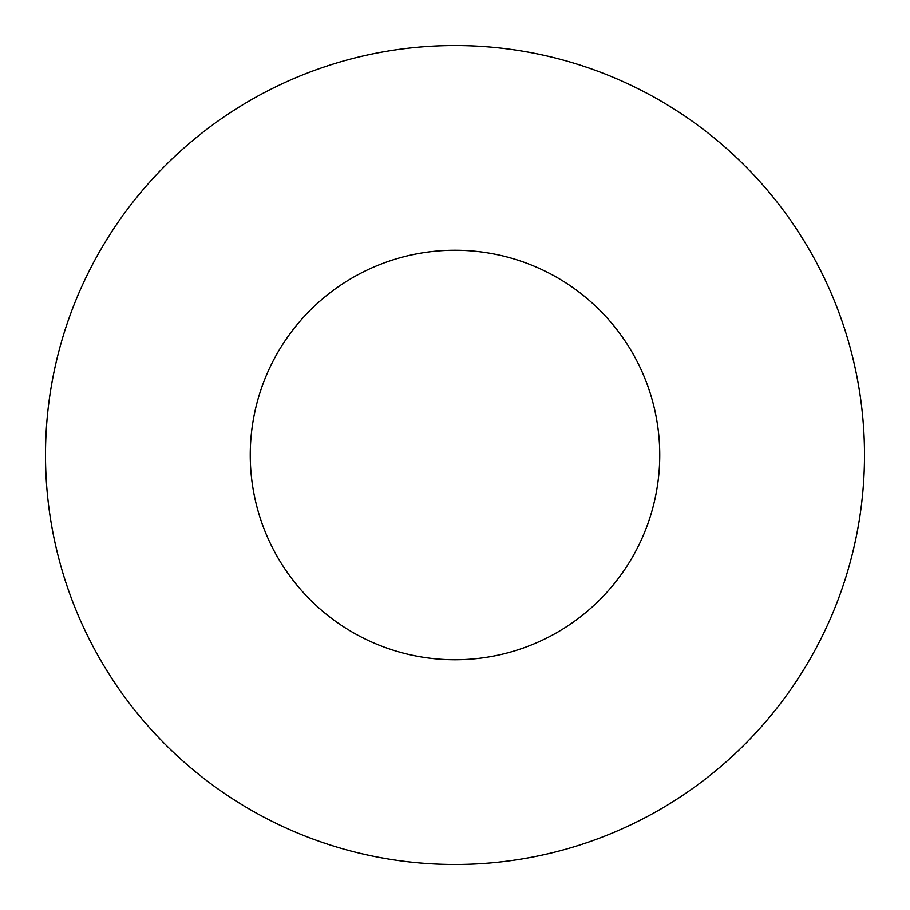 <?xml version="1.0" encoding="UTF-8"?>
<svg xmlns="http://www.w3.org/2000/svg" width="910" height="910" viewBox="0 0 910 910"><rect width="100%" height="100%" fill="white"/><g stroke="black" fill="none" stroke-linecap="round" stroke-linejoin="round"><path stroke-width="1.36" d="M659.75 455A204.75 204.75 0 0 0 455 250.25A204.75 204.75 0 0 0 250.25 455A204.75 204.75 0 0 0 455 659.75A204.75 204.75 0 0 0 659.75 455M864.5 455A409.5 409.5 0 0 0 455 45.5A409.5 409.5 0 0 0 45.5 455A409.5 409.5 0 0 0 455 864.5A409.5 409.5 0 0 0 864.5 455"/></g></svg>
